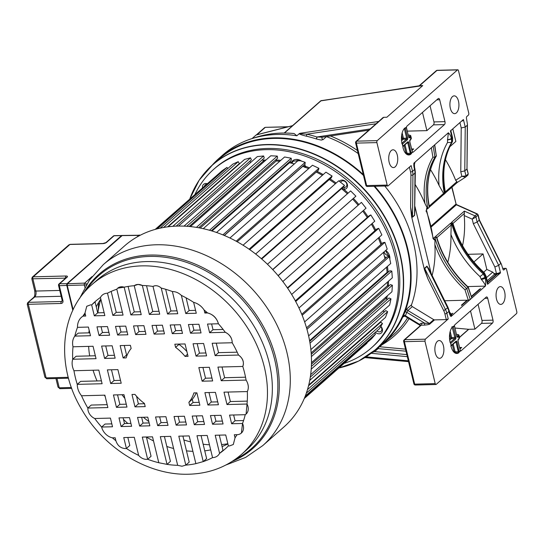 <?xml version="1.0" encoding="UTF-8"?>
<svg xmlns="http://www.w3.org/2000/svg" width="544" height="544" viewBox="0 0 544 544"><rect width="100%" height="100%" fill="white"/><g stroke="black" fill="none" stroke-linecap="round" stroke-linejoin="round"><path stroke-width="0.82" d="M370.185 128.955L316.887 136.986A1.489 0.544 107.9 0 1 316.084 138.876L316.39 138.978C323.85 140.719 320.294 139.896 323.075 139.645A1.489 1.183 48.6 0 1 322.395 137.163M485.452 285.967A10.458 5.304 88.6 0 0 485.194 278.079A2.978 1.006 -13.6 0 1 481.263 279.344C483.664 282.05 485.058 284.254 485.452 285.967L450.99 316.533A7.466 3.788 88.6 0 1 449.31 313.031L448.916 311.399L446.855 313.215L448.242 318.954L446.277 319.586L434.513 319.886A1.489 1.183 48.6 0 1 433.745 319.654L412.311 306.605A1.489 1.183 48.6 0 1 411.522 304.762A123.821 98.233 -131.4 0 0 416.133 257.217A123.821 98.233 -131.4 0 0 384.812 186.028M377.89 186.198L375.081 186.272M316.887 136.986A125.31 99.416 -131.4 0 0 306.836 134.198A1.489 0.605 -76.9 0 1 306.156 136.129C301.546 134.973 299.261 134.137 299.302 133.62L296.854 135.782A123.821 98.233 -131.4 0 0 277.413 134.45A123.821 98.233 -131.4 0 0 251.43 138.781A123.821 98.233 -131.4 0 0 222.952 154.877L219.096 158.277A123.821 98.233 48.6 0 1 273.557 137.85A123.821 98.233 48.6 0 1 363.276 174.576M212.153 165.226A123.821 98.233 48.6 0 1 219.096 158.277M374.728 186.279A123.821 98.233 48.6 0 1 406.45 243.834A123.821 98.233 48.6 0 1 382.847 344.053A123.821 98.233 48.6 0 1 375.081 350.071M405.532 316.207L405.389 315.717A1.489 0.85 -156.5 0 0 403.478 315.54C402.968 316.778 403.09 317.111 403.845 316.54L404.24 316.193M411.522 304.762L407.068 308.693L404.858 312.174A1.489 0.836 -158.9 0 1 406.79 312.31L407.857 310.529L430.073 323.809C429.59 324.442 427.645 324.877 424.252 325.122A1.489 0.755 88.6 0 0 424.606 323.156L429.291 323.578L433.745 319.654M409.394 167.124L410.564 171.952A13.403 10.628 48.6 0 1 410.938 175.141L410.611 207.189L411.529 216.335L424.504 269.96L427.992 279.045L443.727 310.685A13.403 10.628 48.6 0 1 444.89 313.847L446.277 319.586M410.564 171.952A1.489 0.503 -13.6 0 0 412.529 171.326L411.135 165.587L388.178 185.824A1.489 0.755 -91.4 0 1 387.886 185.946A1.489 0.755 -91.4 0 1 387.172 185.062L376.897 142.596A1.489 0.755 -91.4 0 1 377.25 140.631L457.484 69.911A1.489 0.755 -91.4 0 1 457.776 69.788A1.489 0.755 -91.4 0 1 458.49 70.679L468.765 113.138A1.489 0.755 -91.4 0 1 468.411 115.104L466.834 116.498A1.489 0.755 88.6 0 0 466.48 118.456L467.459 124.386L467.289 125.229L465.236 127.044L461.224 127.949L459.925 122.584M468.194 173.774L466.84 169.082L464.78 170.898L465.236 127.044L463.576 120.19A3.72 1.89 88.6 0 0 463.379 119.544L450.473 130.914A3.72 1.89 88.6 0 0 450.609 131.628L452.261 138.475L451.568 139.087L451.534 142.542L452.554 141.25L452.594 137.897M431.365 147.757L432.902 157.216L434.962 157.148L436.322 155.951L434.534 144.962L448.385 132.756L447.556 139.992L451.568 139.087L451.398 138.407A10.458 5.304 88.6 0 0 448.419 132.913M434.534 144.962L413.882 163.166A7.466 3.788 88.6 0 0 414.195 167.878L414.589 169.51A2.978 1.006 -13.6 0 0 414.916 168.871L415.33 172.434A2.978 1.36 -179.4 0 1 415.004 173.046L412.944 174.862L412.508 216.798L410.611 207.189M452.452 96.614A8.894 4.508 88.6 0 0 450.038 106.549A8.894 4.508 88.6 0 0 454.553 113.648A8.894 4.508 88.6 0 0 456.389 112.894A8.894 4.508 88.6 0 0 458.782 102.782A8.894 4.508 88.6 0 0 454.104 95.866A8.894 4.508 88.6 0 0 452.452 96.614M395.196 166.831A8.894 4.508 88.6 0 0 397.589 156.72A8.894 4.508 88.6 0 0 392.911 149.804A8.894 4.508 88.6 0 0 391.258 150.552A8.894 4.508 88.6 0 0 388.844 160.487A8.894 4.508 88.6 0 0 393.36 167.586A8.894 4.508 88.6 0 0 395.196 166.831M412.243 151.817L413.08 152.245L444.455 124.59A2.23 1.136 88.6 0 0 444.978 121.645L439.688 99.763A2.23 1.136 88.6 0 0 438.607 98.43A2.23 1.136 88.6 0 0 438.172 98.614L406.796 126.269L406.354 127.466A0.741 0.592 48.6 0 1 406.334 127.282L404.6 128.221A11.914 6.038 88.6 0 0 401.921 143.106L402.954 146.424M402.152 132.92L403.444 138.258L406.647 138.176L404.355 128.704L405.056 128.139L404.6 128.221M402.24 143.779L401.73 143.337M402.37 143.698A0.741 0.592 48.6 0 1 402.519 144.017L403.063 147.852A11.914 6.038 88.6 0 0 408.802 154.965A11.914 6.038 88.6 0 0 410.876 154.17L412.379 152.266A0.741 0.592 48.6 0 1 412.311 152.075L409.802 141.726L410.006 140.338L410.686 139.74A0.741 0.592 -131.4 0 0 410.836 139.169L410.339 137.122L409.659 137.72A1.489 0.755 88.6 0 1 408.653 136.959L406.354 127.466L405.076 128.52M422.742 85.598L418.492 86.238A1.04 0.83 -131.4 0 0 418.914 86.013A1.489 1.183 48.6 0 1 419.662 85.68L422.742 85.598L386.859 117.232L383.772 117.307A1.489 1.183 -131.4 0 0 383.03 117.647L378.937 121.251M382.854 117.79A1.04 0.83 48.6 0 1 382.609 117.871L377.264 123.168M376.074 123.767L306.836 134.198L299.302 133.62M316.39 138.978L317.159 136.979L322.293 137.183L368.805 130.172M296.854 135.782L294.168 133.572L293.4 133.498M418.492 86.238L321.171 100.66L284.444 133.035M321.429 100.538L321.171 100.66A1.489 1.183 -131.4 0 0 320.661 100.892L418.934 85.836M479.386 219.953L477.156 222.054L473.321 223.672L494.856 266.968L498.692 265.35L500.752 263.534L501.398 264.194L502.928 269.103A1.489 0.755 88.6 0 0 503.642 269.994A1.489 0.755 88.6 0 0 503.934 269.865L505.519 268.471A1.489 0.755 -91.4 0 1 505.811 268.342A1.489 0.755 -91.4 0 1 506.525 269.232L516.8 311.698A1.489 0.755 -91.4 0 1 516.446 313.657L436.213 384.377A1.489 0.755 -91.4 0 1 435.921 384.506A1.489 0.755 -91.4 0 1 435.207 383.615L424.932 341.156L425.286 339.191L448.242 318.954M487.614 282.601L497.073 274.264L500.48 272.911L487.58 284.281A3.72 1.89 88.6 0 1 487.383 283.635L485.724 276.78L485.024 277.392L485.194 278.079M502.54 303.654A8.894 4.508 88.6 0 0 504.934 293.536A8.894 4.508 88.6 0 0 500.256 286.62A8.894 4.508 88.6 0 0 498.603 287.368A8.894 4.508 88.6 0 0 496.189 297.303A8.894 4.508 88.6 0 0 500.704 304.402A8.894 4.508 88.6 0 0 502.54 303.654M450.242 342.781A0.741 0.592 48.6 0 1 450.752 343.386L451.228 346.922A11.914 6.038 88.6 0 0 456.824 353.478A11.914 6.038 88.6 0 0 458.905 352.682L459.381 351.676L461.101 350.758L492.483 323.102A2.23 1.136 88.6 0 0 493.007 320.158L487.71 298.275A2.23 1.136 88.6 0 0 486.635 296.942A2.23 1.136 88.6 0 0 486.2 297.133L454.818 324.788L454.362 325.795L452.628 326.733A11.914 6.038 88.6 0 0 450.078 342.19L450.473 343.148M450.174 331.432L451.676 337.627L455.865 337.226A1.489 0.755 88.6 0 1 455.512 339.191L450.752 343.386L451.248 345.426L450.786 346.113M454.396 325.747L454.362 325.795A0.741 0.592 48.6 0 0 454.383 325.978L453.104 327.032L451.86 326.856M453.104 327.032L452.628 326.733M441.347 357.592A8.894 4.508 88.6 0 0 443.741 347.473A8.894 4.508 88.6 0 0 439.056 340.558A8.894 4.508 88.6 0 0 437.41 341.306A8.894 4.508 88.6 0 0 434.989 351.247A8.894 4.508 88.6 0 0 439.511 358.34A8.894 4.508 88.6 0 0 441.347 357.592M404.076 316.22L405.239 316.356L420.403 325.584L419.75 324.455L405.389 315.717A125.31 99.416 -131.4 0 0 406.79 312.31L424.606 323.156L421.573 323.238A2.978 2.36 -131.4 0 0 419.75 324.455A1.489 0.843 22.1 0 1 420.478 325.523M420.424 325.557L420.056 325.271M373.776 351.186A1.489 1.183 -131.4 0 0 374.7 351.614L372.171 352.485M434.513 319.886L430.073 323.809M430.433 272.041L426.904 266.132L424.633 268.348L445.563 309.699A14.892 11.812 48.6 0 1 446.855 313.215A1.489 0.503 166.4 0 1 444.89 313.847M424.912 268.58C424.823 269.511 425.85 273 427.992 279.045M414.977 206.618L431.161 273.51M411.529 216.335L412.549 217.151L414.61 215.336L414.95 209.569M424.633 268.348L424.504 269.96M414.229 165.016L415.045 162.146M450.99 316.533L452.152 315.343L449.555 312.052M415.33 172.434L414.569 214.982L415.004 173.046A14.892 11.812 -131.4 0 0 414.589 169.51L412.529 171.326A14.892 11.812 48.6 0 1 412.944 174.862A1.489 0.68 -179.4 0 1 410.938 175.141M414.365 162.744L414.521 167.246A2.978 1.006 166.4 0 1 414.195 167.878M434.724 144.799L436.322 155.951A89.332 70.87 48.6 0 0 429.243 207.352L429.202 205.979C425.782 187.027 428.189 170.306 436.424 155.822M447.556 139.992L447.528 142.48A92.31 73.236 -131.4 0 0 439.083 185.504A119.333 94.67 -131.4 0 0 430.515 169.64M447.528 142.48L451.534 142.542A89.332 70.87 -131.4 0 0 444.455 193.943L442.741 195.276L443.591 193.406L439.083 185.504M450.609 131.628A2.978 1.006 166.4 0 0 450.935 130.988L452.581 137.782L452.227 141.93A89.332 70.87 48.6 0 0 445.148 193.331L444.455 193.943M449.786 146.778L455.858 141.433L452.812 128.853M455.675 180.275L457.402 182.376L465.576 177.133L461.863 176.324L455.675 180.275A119.333 94.67 -131.4 0 0 445.461 159.691M465.576 177.133A1.489 1.183 -131.4 0 0 465.99 175.902L464.78 170.898L460.768 171.802L461.224 127.949M467.289 125.229L466.997 168.735M287.735 126.874L265.492 127.33L288.252 126.745M292.488 125.725L256.122 134.987L252.035 138.591M256.931 134.735L256.278 135.021M487.58 284.281L487.71 283.002A2.978 1.006 -13.6 0 1 487.383 283.635M483.392 273.564C484.527 272.796 484.738 272.734 484.031 273.38L485.724 276.78L486.05 276.155L484.446 272.938C469.526 259.175 459.15 243.046 453.302 224.55L452.914 223.496L464.365 213.404L464.209 215.56L472.226 219.157L475.946 217.049L477.156 222.054L498.692 265.35L500.351 272.204A3.72 1.89 88.6 0 1 500.48 272.911M473.919 261.984L483.072 253.926L468.01 254.306M462.536 245.704A119.333 94.67 -131.4 0 0 464.209 215.56M450.86 223.224L450.371 223.428L451.228 224.726L451.846 224.359A1.489 1.183 -131.4 0 0 450.86 223.224L451.561 222.612A1.489 1.183 -131.4 0 1 452.54 223.74L451.846 224.359A89.332 70.87 -131.4 0 0 483.33 273.992L484.031 273.38A89.332 70.87 48.6 0 1 452.54 223.74L452.914 223.496M452.839 223.305L451.704 222.251L464.352 211.099L474.946 215.846L477.319 213.901L478.169 214.914L479.393 219.987M447.794 262.276A119.333 94.67 -131.4 0 0 450.935 234.491L451.228 224.726M483.33 273.992L479.971 276.576L481.188 279.018L485.024 277.392L483.33 273.992M485.486 286.124L467.677 286.572M471.294 296.439L479.502 289.204L480.692 288.708L471.43 296.868M432.12 275.441A119.333 94.67 -131.4 0 0 434.867 244.487A90.821 72.053 -131.4 0 0 464.977 289.796L468.126 287.402L467.697 287.395L468.126 287.402L471.791 297.976M464.977 289.796L468.309 300.166L470.281 299.533L466.766 288.599A89.332 70.87 -131.4 0 1 435.05 238.17L434.867 244.487M468.309 300.166L467.677 300.179L461.611 305.524L461.516 305.062L467.031 300.193L444.713 300.757M451.323 314.038L452.846 313.249L451.568 314.378M449.31 313.031A2.978 1.006 -13.6 0 0 449.636 312.392L451.472 315.942M426.904 266.132L428.781 268.722L447.984 307.326L449.242 310.767A2.978 1.006 166.4 0 1 448.916 311.399A14.892 11.812 -131.4 0 0 447.624 307.884L427.033 266.485L424.973 268.301L424.844 267.947M434.812 239.455L434.309 239.904L433.038 238.626A119.333 94.67 -131.4 0 0 426.448 211.385L426.666 208.325L427.176 207.876L427.883 208.549L429.243 207.352M432.902 157.216A90.821 72.053 -131.4 0 0 424.952 203.476L427.176 207.876M424.952 203.476A119.333 94.67 -131.4 0 0 415.208 184.586M429.325 207.121L442.741 195.276M445.148 193.331L445.101 190.72C441.946 172.135 444.394 155.788 452.438 141.678M457.402 182.376L445.509 192.848M467.636 175.324A1.489 1.183 -131.4 0 0 468.051 174.087L465.99 175.902L461.863 176.324L460.768 171.802M451.989 187.136L456.09 204.075L451.792 187.313M500.752 263.534L479.216 220.238L478.006 215.234A1.489 1.183 -131.4 0 0 477 214.037L456.375 204.789L456.09 204.075M473.321 223.672L472.226 219.157L474.946 215.846A1.489 1.183 48.6 0 1 475.946 217.049L478.149 214.921M464.365 213.404L464.352 211.099M487.172 280.786L494.299 274.502L494.02 273.53L492.721 272.136L486.819 269.423L483.657 272.211M483.072 253.926L486.819 269.423M492.721 272.136L486.424 277.685M432.997 238.517L433.316 238.768L433.201 238.306A1.489 0.592 173 0 1 433.038 238.626M425.898 210.984L426.448 211.385M471.798 298.003L468.316 287.164C453.118 273.149 442.653 256.707 436.914 237.83L436.41 236.973L435.05 238.17M467.031 300.193L467.677 300.179M478.074 304.286L481.984 320.436A2.23 1.136 -91.4 0 1 481.454 323.381L474.919 329.14L468.758 329.297A2.23 1.775 48.6 0 1 468.54 329.29L454.995 328.032M453.247 344.114L454.954 351.179L455.763 351.846L459.061 351.642L459.231 352.077M459.061 351.642L457.014 341.999L456.035 342.312L458.327 351.784L458.13 352.784L458.905 352.682M459.707 347.507L461.713 347.46L459.898 347.684M470.519 310.95L474.919 329.14M460.047 348.922L461.713 347.46L459.87 348.18M455.763 351.846A0.741 0.381 -91.4 0 1 455.566 352.845L453.975 351.499L454.954 351.179M407.361 131.124L426.897 130.628L433.432 124.868A2.23 1.136 -91.4 0 0 433.956 121.924L430.046 105.774M410.876 154.17L407.538 154.333L405.946 152.986L406.932 152.667M411.21 153.564L411.033 153.129L410.298 153.272A0.741 0.381 -91.4 0 1 410.101 154.272M426.897 130.628L422.491 112.438M411.686 148.995L413.685 148.947L411.726 149.172M412.026 150.409L413.685 148.947L411.842 149.661M196.568 184.382A123.202 97.743 48.6 0 1 212.568 164.852A123.202 97.743 48.6 0 1 320.158 156.645A123.202 97.743 48.6 0 1 400.194 254.592A123.202 97.743 48.6 0 1 400.316 255.095A123.202 97.743 48.6 0 1 375.503 349.71L382.439 343.597A123.202 97.743 -131.4 0 0 407.13 248.479A123.202 97.743 -131.4 0 0 374.088 186.3M363.48 175.44A123.202 97.743 -131.4 0 0 219.504 158.739L212.568 164.852L199.145 180.22L189.815 198.9A123.121 97.675 48.6 0 1 297.514 148.58A123.121 97.675 48.6 0 1 399.915 254.776A123.121 97.675 -131.4 0 1 400.037 255.279A123.121 97.675 48.6 0 1 338.885 368.002L358.571 361.094L375.503 349.71A123.202 97.743 48.6 0 1 354.117 363.127M371.232 348.017L372.592 346.814A119.109 94.5 -131.4 0 0 384.458 223.468A119.109 94.5 -131.4 0 0 267.458 148.458A119.109 94.5 -131.4 0 0 215.07 168.103L213.71 169.306A119.109 94.5 48.6 0 1 266.098 149.654A119.109 94.5 48.6 0 1 383.098 224.665A119.109 94.5 48.6 0 1 371.232 348.017A119.109 94.5 48.6 0 1 344.087 363.412M195.017 194.31A119.109 94.5 48.6 0 1 213.71 169.306M375.374 332.268A5.066 4.019 -131.4 0 0 379.107 333.832A5.066 4.019 -131.4 0 0 382.391 331.18A5.066 4.019 -131.4 0 0 380.82 326.346M342.033 188.217L343.896 189.312A5.066 4.019 -131.4 0 0 344.148 189.312A5.066 4.019 -131.4 0 0 347.385 184.566A5.066 4.019 -131.4 0 0 341.904 180.044A5.066 4.019 -131.4 0 0 339.32 181.247M207.114 183.648A5.066 4.019 -131.4 0 0 205.836 183.484A5.066 4.019 -131.4 0 0 202.497 187.721M376.951 330.881A3.577 2.836 -131.4 0 0 379.46 331.867A3.577 2.836 -131.4 0 0 381.031 331.282A3.577 2.836 -131.4 0 0 381.745 328.522A3.577 2.836 -131.4 0 0 380.678 326.59M386.519 267.213A107.202 85.048 48.6 0 1 387.104 272.347A107.202 85.048 -131.4 0 0 386.519 267.213M387.498 282.057A107.202 85.048 48.6 0 1 387.389 285.743A107.202 85.048 -131.4 0 0 387.498 282.057M386.145 296.868A107.202 85.048 48.6 0 1 385.812 298.622A107.202 85.048 -131.4 0 0 386.145 296.868M386.274 257.618A7.82 6.202 48.6 0 1 384.452 256.421M309.488 167.872A107.943 85.639 -131.4 0 0 305.429 166.287L305.544 167.43A107.202 85.048 48.6 0 1 308.625 168.633A107.202 85.048 -131.4 0 0 302.736 166.416L302.756 166.253M316.248 172.067A107.202 85.048 48.6 0 1 322.368 175.311A107.202 85.048 -131.4 0 0 316.248 172.067M329.297 179.554A107.202 85.048 48.6 0 1 335.349 183.777A107.202 85.048 -131.4 0 0 329.297 179.554M341.53 188.659A107.202 85.048 48.6 0 1 347.337 193.827A107.202 85.048 -131.4 0 0 341.53 188.659M352.723 199.206A107.202 85.048 48.6 0 1 358.034 205.163A107.202 85.048 -131.4 0 0 352.723 199.206M362.739 211.099A107.202 85.048 48.6 0 1 367.241 217.491A107.202 85.048 -131.4 0 0 362.739 211.099M371.375 224.169A107.202 85.048 48.6 0 1 374.904 230.697A107.202 85.048 -131.4 0 0 371.375 224.169M378.318 238.041A107.202 85.048 48.6 0 1 380.861 244.535A107.202 85.048 -131.4 0 0 378.318 238.041M189.156 226.467L263.269 161.14A107.202 85.048 48.6 0 1 264.826 161.017A107.202 85.048 -131.4 0 0 263.269 161.14L262.725 159.365M200.151 228.038L276.202 161.004A107.202 85.048 48.6 0 1 279.711 161.289A107.202 85.048 -131.4 0 0 276.202 161.004L275.964 159.637M294.345 163.9A107.202 85.048 -131.4 0 0 289.442 162.772A107.202 85.048 48.6 0 1 290.618 163.023L291.509 162.18A0.741 0.435 30.3 0 0 292.434 162.316L291.849 163.295M297.153 161.418A7.82 6.202 48.6 0 1 297.112 160.106A7.82 6.202 48.6 0 1 297.133 159.861M302.96 166.07A4.842 3.842 -131.4 0 0 305.143 166.58M384.037 251.92A4.842 3.842 -131.4 0 0 389.123 255.721A4.842 3.842 -131.4 0 0 389.171 255.721M304.667 164.574A8.561 6.793 -131.4 0 1 305.429 166.287L305.15 166.07M206.373 184.3A3.577 2.836 -131.4 0 0 205.272 184.838A3.577 2.836 -131.4 0 0 204.598 185.864M348.126 193.134A107.943 85.639 -131.4 0 0 343.896 189.312L344.325 187.347L343.169 187.211M344.325 187.347A3.577 2.836 -131.4 0 0 344.495 187.347A3.577 2.836 -131.4 0 0 346.066 186.762A3.577 2.836 -131.4 0 0 346.426 183.056A3.577 2.836 -131.4 0 0 342.91 180.805A3.577 2.836 -131.4 0 0 341.34 181.397A3.577 2.836 -131.4 0 0 340.694 182.349M304.273 398.507L367.003 343.216L366.778 342.951M304.579 397.773L371.702 338.606L375.557 334.104L374.469 333.071M306.347 393.115L379.42 328.705L382.493 323.53L380.718 322.191L308.53 385.818M379.345 323.401L378.984 323.129M308.72 385.07L385.444 317.444L387.661 311.705L385.778 310.59L310.304 377.114M384.336 311.862L382.881 311.005M310.658 374.666L389.647 305.041L390.973 298.846L389.014 297.99L311.386 366.411M387.471 299.35L385.812 298.622L311.467 364.154M311.494 362.658L391.952 291.747L392.367 285.219L390.368 284.628L311.277 354.334M388.668 286.124L387.389 285.743L311.175 352.913M310.876 349.595L392.312 277.814L391.802 271.075L389.803 270.762L309.706 341.367M387.879 272.462L387.104 272.347L309.584 340.673M308.611 335.886L390.721 263.507L389.3 256.693L387.342 256.673L306.544 327.896M385.064 258.686L306.524 327.835M383.411 252.47A107.202 85.048 -131.4 0 1 384.499 256.625A107.202 85.048 48.6 0 1 384.975 258.686M304.633 321.912L387.212 249.118L384.907 242.359L383.03 242.624L301.736 314.276M298.955 307.992L381.861 234.92L378.706 228.351L376.944 228.895L295.331 300.832M291.652 294.44L374.755 221.19L370.824 214.934L369.213 215.75L287.402 287.858M282.839 281.534L366.044 208.196L361.406 202.375L278.093 275.624M272.789 269.668L355.892 196.187L350.642 190.917L267.444 264.248M261.718 259.012L343.509 186.918L344.502 185.402L338.742 180.785L255.653 254.021M249.764 249.655L331.35 177.738L332.085 176.045L325.931 172.169L243.052 245.222M237.177 241.76L318.43 170.15L318.9 168.307L312.46 165.247L229.922 238.007M224.25 235.45L304.994 164.281L305.191 162.33L298.595 160.154L216.539 232.478M212.031 231.003L289.442 162.772L289.408 161.935M211.296 230.785L291.312 160.256L291.224 158.236L284.607 156.978L203.252 228.684M198.676 227.759L277.637 158.154L277.277 156.101L270.762 155.788L190.434 226.59M186.803 226.284L264.255 158.018L263.622 155.965L257.339 156.604L178.534 226.066M250.614 162.527L249.982 161.106M176.208 226.127L251.41 159.841L250.519 157.842L244.589 159.412L168.157 226.787M167.586 226.855L239.36 163.594L238.224 161.677L232.764 164.159L160.16 228.154M227.814 168.518L226.984 167.409L222.095 170.755L155.727 229.248M217.165 175.093L155.217 229.391M100.375 300.703L100.205 299.996M226.984 167.409L157.298 228.834M238.224 161.677L163.574 227.48M250.519 157.842L172.829 226.318M263.622 155.965L184.015 226.134M277.277 156.101L196.411 227.378M291.224 158.236L209.508 230.262M305.191 162.33L222.877 234.879M224.366 235.498L302.736 166.416M318.9 168.307L236.184 241.216M332.085 176.045L249.098 249.193M344.502 185.402L261.344 258.692M355.892 196.187L272.666 269.538M361.406 202.375L278.181 275.733M370.824 214.934L287.66 288.232M378.706 228.351L295.698 301.512M384.907 242.359L302.158 315.296M389.3 256.693L306.945 329.29M391.802 271.075L310.012 343.162M392.367 285.219L311.399 356.585M390.973 298.846L311.216 369.152M387.661 311.705L309.74 380.385M382.493 323.53L307.462 389.66M375.557 334.104L305.266 396.066M209.44 444.774A107.202 85.048 48.6 0 1 203.15 444.23M190.611 441.898A107.202 85.048 48.6 0 1 183.845 439.946M148.832 421.586A107.202 85.048 48.6 0 1 143.371 417.275M124.875 398.439A107.202 85.048 48.6 0 1 121.999 394.733M97.9 312.834A107.202 85.048 48.6 0 1 100.844 299.112M227.854 443.761A107.202 85.048 48.6 0 1 221.585 444.564M177.514 226.086A120.598 95.676 -131.4 0 0 124.467 245.976L103.265 264.67A120.598 95.676 48.6 0 1 156.312 244.773A120.598 95.676 48.6 0 1 156.774 244.766A120.598 95.676 48.6 0 1 274.897 320.96A120.598 95.676 48.6 0 1 262.752 445.611L283.961 426.924A120.598 95.676 -131.4 0 0 295.977 302.036A120.598 95.676 -131.4 0 0 177.514 226.086M98.26 310.325A119.109 94.5 48.6 0 1 98.675 302.403M227.895 443.924A98.253 77.948 48.6 0 1 222.068 446.542M210.678 449.888A98.253 77.948 48.6 0 1 204.748 450.84M153.007 286.443A98.253 77.948 -131.4 0 0 142.358 285.491L149.362 314.446L159.718 314.18L153.007 286.443A7.602 6.032 48.6 0 1 155.625 285.716A7.602 6.032 48.6 0 1 161.248 288.082L167.518 313.983L177.738 313.725L172.373 291.536A98.253 77.948 -131.4 0 0 161.248 288.082C158.481 285.627 155.734 285.076 153.007 286.443M193.637 302.342A98.253 77.948 -131.4 0 0 181.376 295.406L185.762 313.521L196.282 313.256L193.637 302.342A15.348 12.172 48.6 0 1 204.122 310.005L204.857 313.038L207.611 312.97A98.253 77.948 -131.4 0 0 204.122 310.005C201.436 306.034 197.941 303.477 193.637 302.342M225.304 332.309A98.253 77.948 -131.4 0 0 218.409 323.775L207.516 324.047L209.61 332.71L225.304 332.309A9.724 7.711 48.6 0 1 232.193 342.754L212.167 343.257L215.159 355.647L238.496 355.055A98.253 77.948 -131.4 0 0 232.193 342.754C232.118 338.021 229.82 334.546 225.304 332.309M246.078 380.093A98.253 77.948 -131.4 0 0 242.78 366.452L217.926 367.084L221.224 380.718L246.078 380.093A12.383 9.826 48.6 0 1 247.33 391.564L223.992 392.156L226.991 404.539L247.024 404.036A98.253 77.948 -131.4 0 0 247.33 391.564C248.982 387.947 248.567 384.125 246.078 380.093M241.393 433.031L242.529 423.477A98.253 77.948 -131.4 0 0 245.235 414.698L229.541 415.092L231.635 423.756L242.529 423.477A9.724 7.711 48.6 0 1 241.332 433.092A9.724 7.711 48.6 0 1 237.055 434.69L234.301 434.765L235.035 437.798A98.253 77.948 -131.4 0 0 237.055 434.69M212.554 457.633L207.189 435.452L196.969 435.71L203.232 461.604A98.253 77.948 -131.4 0 0 212.554 457.633C215.784 457.477 218.13 456.056 219.592 453.363A98.253 77.948 -131.4 0 0 224.985 449.113A98.253 77.948 -131.4 0 0 228.371 445.896L225.726 434.982L215.206 435.248L219.592 453.363L222.992 450.364L219.307 435.139M195.874 463.644L189.162 435.907L178.806 436.166L185.81 465.113A98.253 77.948 -131.4 0 0 195.874 463.644L203.232 461.604L206.632 458.612L201.062 435.601M177.677 465.324L170.673 436.37L160.317 436.635L167.028 464.372A98.253 77.948 -131.4 0 0 177.677 465.324L182.002 466.235L185.81 465.113L189.21 462.121L182.906 436.064M164.417 436.533L170.428 461.373L167.028 464.372L158.78 462.733L152.517 436.832L142.297 437.09L147.662 459.279L146.622 459.374C143.596 459.354 140.944 458.034 138.659 455.41L134.273 437.294L123.753 437.56L126.398 448.474L125.344 448.582C120.673 448.229 117.524 445.645 115.913 440.81L115.178 437.777L112.424 437.845A12.383 9.826 48.6 0 1 101.626 427.04L112.52 426.768L110.425 418.105L94.731 418.499A9.724 7.711 48.6 0 1 87.842 408.061L107.868 407.558L104.87 395.168L81.539 395.76C78.71 392.21 77.282 388.416 77.255 384.363L102.109 383.731L98.804 370.097L73.957 370.722C72.032 366.717 71.618 362.896 72.706 359.251L96.043 358.659L93.044 346.27L73.012 346.78C72.08 342.625 72.672 339.068 74.8 336.117L90.494 335.723L88.393 327.06L77.5 327.338A17.877 14.185 48.6 0 1 81.58 317.172A17.877 14.185 48.6 0 1 82.98 316.125L85.734 316.05L85 313.018L86.741 306.299L90.576 304.858L91.664 304.919L95.064 301.92L97.709 312.841L104.128 312.678M77.5 327.338A98.253 77.948 -131.4 0 0 74.8 336.117L78.2 333.125L89.794 332.833M73.012 346.78A98.253 77.948 -131.4 0 0 72.706 359.251L76.106 356.252L95.343 355.769M73.957 370.722A98.253 77.948 -131.4 0 0 77.255 384.363L80.655 381.364L101.408 380.841M81.539 395.76A98.253 77.948 -131.4 0 0 87.842 408.061L91.242 405.062L107.168 404.661M94.731 418.499A98.253 77.948 -131.4 0 0 101.626 427.04L105.026 424.048L111.819 423.871M127.854 437.458L129.798 445.482L126.398 448.474A98.253 77.948 -131.4 0 0 138.659 455.41M146.397 436.988L151.062 456.28L147.662 459.279A98.253 77.948 -131.4 0 0 158.78 462.733M233.641 414.99L235.035 420.757L243.569 420.539M228.092 392.054L230.391 401.547L247.255 401.118M222.027 366.976L224.624 377.72L245.541 377.196M216.267 343.155L218.559 352.648L237.184 352.179M211.616 323.945L213.01 329.712L223.135 329.46M186.089 297.833L189.162 310.522L195.582 310.366M165.668 289.286L170.918 310.984L177.038 310.835M146.533 285.709L152.762 311.447L159.018 311.29M128.105 286.423L134.273 311.916L140.529 311.753M111.173 291.4L116.246 312.372L122.366 312.215M101.068 326.74L102.462 332.506L108.888 332.35M119.612 326.271L121.006 332.037L127.126 331.888M137.632 325.815L139.033 331.582L145.282 331.425M156.121 325.346L157.522 331.119L163.771 330.956M174.277 324.89L175.678 330.657L181.798 330.5M192.522 324.428L193.916 330.194L200.342 330.031M105.72 345.95L108.011 355.45L114.437 355.286M197.173 343.638L199.464 353.131L205.89 352.968M111.479 369.777L114.077 380.521L120.503 380.358M202.932 367.465L205.53 378.202L211.956 378.046M117.545 394.849L119.843 404.342L126.262 404.178M208.998 392.537L211.296 402.03L217.716 401.866M123.094 417.785L124.494 423.552L130.914 423.388M141.637 417.316L143.031 423.082L149.151 422.933M159.657 416.86L161.058 422.627L167.314 422.47M178.146 416.391L179.547 422.164L185.803 422.001M196.309 415.936L197.703 421.702L203.823 421.546M214.547 415.473L215.948 421.24L222.367 421.076M196.228 392.856A39.583 31.402 -131.4 0 1 192.29 399.33L193.052 402.492L199.179 402.336M136.544 396.27L138.387 403.872L144.507 403.716M186.891 351.546A39.583 31.402 -131.4 0 0 178.99 344.366L178.928 344.1M124.256 345.481L126.555 354.98L127.208 354.96M100.443 297.452A98.253 77.948 -131.4 0 0 95.05 301.702A98.253 77.948 -131.4 0 0 91.664 304.919L94.309 315.833L104.829 315.568L100.443 297.452C101.905 294.76 104.251 293.338 107.481 293.182L112.846 315.364L123.066 315.105L116.804 289.211A8.704 6.902 48.6 0 1 117.694 288.204A8.704 6.902 48.6 0 1 121.523 286.77A8.704 6.902 48.6 0 1 124.161 287.171L130.873 314.908L141.229 314.65L134.225 285.702A9.466 7.514 48.6 0 1 138.013 284.444A9.466 7.514 48.6 0 1 142.358 285.491L138.033 284.424L134.225 285.702A98.253 77.948 -131.4 0 0 124.161 287.171L117.701 288.198M94.309 315.833L97.709 312.841M172.373 291.536C175.637 291.53 178.643 292.822 181.376 295.406M233.322 444.489L235.035 437.798L233.294 444.516L229.473 445.944L228.371 445.896M246.078 414.066L247.024 404.036A9.724 7.711 48.6 0 1 246.044 414.093A9.724 7.711 48.6 0 1 245.235 414.698M238.496 355.055A8.86 7.031 48.6 0 1 242.78 366.452C244.324 362.039 242.896 358.244 238.496 355.055M207.611 312.97A12.383 9.826 48.6 0 1 218.409 323.775C216.798 318.05 213.2 314.446 207.611 312.97M190.516 333.193L201.035 332.928L198.941 324.265L188.421 324.53L190.516 333.193L193.916 330.194M196.064 356.13L206.591 355.864L203.592 343.475L193.072 343.74L196.064 356.13L199.464 353.131M202.13 381.201L212.656 380.936L209.352 367.302L198.832 367.567L202.13 381.201L205.53 378.202M207.896 405.028L218.416 404.756L215.417 392.374L204.898 392.639L207.896 405.028L211.296 402.03M212.548 424.238L223.067 423.973L220.966 415.31L210.446 415.575L212.548 424.238L215.948 421.24M172.278 333.656L182.498 333.397L180.404 324.734L170.184 324.992L172.278 333.656L175.678 330.657M162.377 325.19L152.021 325.455L154.122 334.111L164.472 333.853L162.377 325.19M184.402 416.235L174.046 416.493L176.147 425.156L186.504 424.898L184.402 416.235M194.303 424.701L204.524 424.442L202.429 415.779L192.209 416.038L194.303 424.701L197.703 421.702M135.633 334.58L145.982 334.322L143.888 325.659L133.532 325.917L135.633 334.58L139.033 331.582M157.658 425.626L168.014 425.36L165.913 416.704L155.564 416.962L157.658 425.626L161.058 422.627M117.606 335.036L127.826 334.778L125.732 326.114L115.512 326.373L117.606 335.036L121.006 332.037M139.631 426.081L149.852 425.823L147.757 417.16L137.537 417.418L139.631 426.081L143.031 423.082M99.062 335.505L109.589 335.24L107.488 326.577L96.968 326.842L99.062 335.505L102.462 332.506M104.618 358.442L115.138 358.176L112.139 345.787L101.619 346.059L104.618 358.442L108.011 355.45M110.684 383.513L121.203 383.248L117.898 369.614L107.379 369.879L110.684 383.513L114.077 380.521M116.443 407.34L126.963 407.075L123.964 394.686L113.444 394.951L116.443 407.34L119.843 404.342M121.094 426.55L131.614 426.285L129.513 417.622L118.993 417.887L121.094 426.55L124.494 423.552M196.88 392.843L193.895 392.918A39.583 31.402 48.6 0 1 188.89 402.329L189.652 405.484L199.879 405.226L196.88 392.843M145.207 406.613L144.439 403.451A39.583 31.402 48.6 0 1 134.973 394.407L131.988 394.482L134.987 406.871L145.207 406.613M174.828 344.202L175.596 347.364A39.583 31.402 48.6 0 1 185.062 356.408L188.047 356.334L185.048 343.944L174.828 344.202M123.155 357.972L126.14 357.898A39.583 31.402 48.6 0 1 131.145 348.486L130.383 345.331L120.156 345.59L123.155 357.972L126.555 354.98M185.762 313.521L189.162 310.522M112.424 437.845A98.253 77.948 -131.4 0 0 115.913 440.81M81.695 317.07L82.98 316.125A98.253 77.948 -131.4 0 1 85 313.018M86.775 306.272L90.576 304.858M116.804 289.211A98.253 77.948 -131.4 0 0 107.481 293.182M192.896 451.323A98.253 77.948 48.6 0 1 186.49 450.867M173.604 448.494A98.253 77.948 48.6 0 1 166.824 446.474M153.51 440.939A98.253 77.948 48.6 0 1 146.418 437.084M127.833 423.47A98.253 77.948 48.6 0 1 123.488 419.397M105.216 396.603A98.253 77.948 48.6 0 1 104.353 395.182M97.036 380.95A98.253 77.948 48.6 0 1 93.065 370.24M89.672 355.912A98.253 77.948 48.6 0 1 88.624 346.385M88.869 332.853A98.253 77.948 48.6 0 1 89.168 330.242M96.247 306.802A98.253 77.948 48.6 0 1 100.837 299.071M85.265 314.106L82.98 316.125M112.846 315.364L116.246 312.372M130.873 314.908L134.273 311.916M204.857 313.038L206.264 311.8M209.61 332.71L213.01 329.712M215.159 355.647L218.559 352.648M221.224 380.718L224.624 377.72M226.991 404.539L230.391 401.547M231.635 423.756L235.035 420.757M149.362 314.446L152.762 311.447M167.518 313.983L170.918 310.984M154.122 334.111L157.522 331.119M176.147 425.156L179.547 422.164M192.29 399.33L188.89 402.329M189.652 405.484L193.052 402.492M134.987 406.871L138.387 403.872M175.596 347.364L178.99 344.366M187.537 354.226L185.062 356.408M32.137 278.623L32.871 278.793L35.843 291.054A4.468 2.264 -91.4 0 1 34.789 296.936L27.744 302.648L27.241 304.232L44.894 377.182L46.838 378.76L68.496 378.216M27.581 304.123L28.322 304.293L46.118 377.869L44.894 377.182M72.814 310.298L66.817 285.498A1.489 0.755 -91.4 0 1 67.17 283.54L121.564 235.593L114.056 235.783L106.583 242.372A1.489 1.183 48.6 0 0 105.924 242.617L102.945 243.508L70.23 244.338L68.904 244.882L69.938 244.467L33.225 276.828L32.218 277.216M61.166 296.269L34.789 296.936A2.23 1.775 -131.4 0 0 33.81 297.31C34.83 296.256 35.122 294.046 34.687 290.68L31.797 278.732L32.3 277.148L68.904 244.882M56.998 378.502L59.242 387.797L58.018 387.104L59.962 388.681A1.489 0.755 88.6 0 1 59.242 387.797L71.414 387.484M70.23 244.338A1.489 0.755 88.6 0 0 69.938 244.467L102.646 243.637A2.978 1.006 -13.6 0 0 106.583 242.372M61.023 303.47A2.978 2.36 -131.4 0 0 62.941 300.676A1.489 0.503 -13.6 0 1 62.172 300.431L62.036 301.26A1.489 1.183 -131.4 0 1 61.384 301.505A1.489 0.755 -91.4 0 0 60.996 302.342A1.489 0.755 -91.5 0 0 60.976 302.498L61.023 303.47L28.322 304.293A1.489 0.755 88.6 0 1 28.669 302.335L61.384 301.505L62.213 300.771M86.312 284.934L67.266 285.484L73.114 309.665M84.884 287.361L84.327 285.056A1.489 0.755 -91.4 0 1 84.68 283.091L86.87 284.022M139.978 235.389L122.012 235.579L67.619 283.526A1.489 0.755 88.6 0 0 67.266 285.484L67.143 285.376A1.19 0.605 88.6 0 1 67.395 283.839M449.555 338.946L450.69 337.94L449.691 333.798M67.109 285.41L59.316 285.688L62.941 300.676M357.456 150.504A125.31 99.416 -131.4 0 0 330.419 135.952M323.075 139.645L326.488 136.632A1.489 1.183 48.6 0 1 326.339 136.571M358.19 153.558A123.821 98.233 -131.4 0 0 326.488 136.632A1.489 0.503 110.5 0 0 326.584 136.53M316.084 138.876A123.821 98.233 -131.4 0 0 306.156 136.129M382.847 344.053L392.85 335.24A123.821 98.233 -131.4 0 0 407.612 317.798M403.478 315.54A123.821 98.233 -131.4 0 0 404.858 312.174M376.897 142.596L356.368 143.113A1.489 0.503 166.4 0 1 355.606 142.868L365.874 185.327A1.489 1.489 0 0 0 367.363 186.47A1.489 0.755 -91.4 0 1 366.642 185.579L387.172 185.062M365.874 185.327A1.489 0.503 -13.6 0 0 366.642 185.579L356.368 143.113A1.489 0.755 88.6 0 1 356.721 141.154L377.25 140.631M457.776 69.788L437.247 70.305A1.489 0.755 88.6 0 0 436.954 70.434L419.662 85.68M457.484 69.911L436.954 70.434A1.489 1.183 -131.4 0 0 436.302 70.679L419.002 85.925M383.772 117.307L356.721 141.154A1.489 1.183 48.6 0 0 356.068 141.399A1.489 1.489 0 0 0 355.606 142.868M378.76 121.394A1.04 0.83 48.6 0 1 378.515 121.482L299.764 133.348M294.168 133.572A121.863 96.676 -131.4 0 0 261.848 135.653A121.863 96.676 -131.4 0 0 255.857 137.353L251.43 138.781M421.573 323.238A1.489 0.755 -91.4 0 1 421.219 325.196A1.489 1.183 -131.4 0 0 420.566 325.441L404.104 339.952A1.489 1.183 48.6 0 1 404.756 339.708A1.489 0.755 88.6 0 0 404.41 341.673L414.678 384.139A1.489 0.755 88.6 0 0 415.398 385.023A1.489 1.489 0 0 1 413.916 383.887A1.489 0.503 -13.6 0 0 414.678 384.139L435.207 383.615M408.326 360.801L366.017 356.864M405.511 349.153L379.624 346.746M382.031 344.767A125.31 99.416 -131.4 0 0 409.081 318.696M406.008 351.2L378.114 348.609L374.7 351.614L406.83 354.6M378.59 347.548A1.489 0.694 -84.7 0 1 378.114 348.609A1.489 1.183 48.6 0 1 377.468 348.384M371.13 353.287L407.327 356.653M424.252 325.122L421.219 325.196L404.756 339.708L425.286 339.191M407.068 308.693A1.489 1.183 -131.4 0 0 407.857 310.529L412.311 306.605M443.727 310.685L447.624 307.884A2.978 0.578 -26.4 0 0 447.984 307.326M412.257 217.192L412.366 216.73M414.61 215.336A1.489 1.183 48.6 0 1 414.569 214.982L412.549 217.151M433.174 146.159L434.962 157.148A89.332 70.87 -131.4 0 0 427.883 208.549M451.398 138.407A2.978 1.006 166.4 0 1 447.474 139.665M463.576 120.19A2.978 1.006 166.4 0 1 461.55 121.156M503.343 269.878L503.934 269.865M256.952 134.715L265.2 127.446A1.489 1.183 -131.4 0 0 264.547 127.69L265.492 127.316M505.519 268.471L502.792 268.539M496.808 274.496A2.978 2.36 -131.4 0 0 496.25 274.448A0.741 0.381 88.6 0 0 496.427 273.469L494.856 266.968M494.02 273.53L496.427 273.469A2.978 1.006 -13.6 0 0 500.351 272.204M451.561 222.612L451.704 222.251M434.309 239.904A1.489 1.183 48.6 0 0 433.269 238.503L450.371 223.428M431.045 226.08L455.872 204.19A0.741 0.592 48.6 0 0 456.375 204.789L431.242 226.95M450.935 234.491A92.31 73.236 -131.4 0 0 479.971 276.576M429.223 206.074L443.591 193.406M426.666 208.325A1.489 1.183 48.6 0 1 426.503 209.596L427.72 208.536M456.729 181.825L445.278 191.923M487.506 282.159L496.25 274.448L494.299 274.502M451.234 224.978L436.859 237.653M468.126 287.402A89.332 70.87 48.6 0 1 436.41 236.973M461.516 305.062A2.978 2.36 48.6 0 1 462.08 305.109M480.073 289.252A2.978 2.36 -131.4 0 0 479.502 289.204M452.343 313.691A2.978 2.36 -131.4 0 0 451.778 313.643M424.932 341.156L404.41 341.673A1.489 0.503 166.4 0 1 403.641 341.421L413.916 383.887M453.342 326.692A0.741 0.592 -131.4 0 0 453.363 326.876L455.865 337.226M456.885 336.328L454.464 325.822L456.885 336.328A1.489 0.755 88.6 0 0 457.892 337.09L458.572 336.491A0.741 0.592 -131.4 0 0 457.769 335.825L457.089 336.423A0.741 0.592 48.6 0 1 457.892 337.09M487.71 298.275L484.813 298.35M481.984 320.436L493.007 320.158M492.483 323.102L481.454 323.381M461.101 350.758A1.489 0.503 -13.6 0 0 460.557 350.69M468.758 329.297L459.524 337.436M460.401 350.778A0.741 0.592 48.6 0 1 460.333 350.588L460.272 350.329M459.558 337.586L459.068 335.539A4.468 1.503 166.4 0 1 458.572 336.491L459.068 338.538A4.468 1.503 -13.6 0 0 459.558 337.586L458.918 339.109A0.741 0.592 -131.4 0 0 459.068 338.538L458.388 339.136A1.489 0.755 88.6 0 0 458.034 341.095L460.333 350.588L459.313 351.492A0.741 0.592 -131.4 0 0 459.381 351.676M458.13 352.784L455.566 352.845A11.914 6.038 -91.4 0 1 455.199 353.083M457.014 341.999A1.489 0.755 88.6 0 0 456.008 341.231L451.248 345.426A0.741 0.592 48.6 0 1 451.248 345.746M450.16 342.53L454.709 338.524L451.5 338.606L449.698 340.197M451.5 338.606A0.741 0.592 48.6 0 1 450.69 337.94L451.676 337.627A0.741 0.381 -91.4 0 1 451.69 338.191A0.741 0.381 88.6 0 1 451.5 338.606M455.512 339.191A0.741 0.592 -131.4 0 0 454.709 338.524A0.741 0.381 88.6 0 0 454.879 337.545L452.186 327.223M456.94 336.491L456.817 336.063M456.532 334.39A0.741 0.381 -91.4 0 1 456.566 334.41A3.72 1.251 166.4 0 1 457.769 335.825M458.388 339.136A0.741 0.592 48.6 0 1 458.238 339.708L458.034 341.095M457.987 340.836L460.394 350.751M459.483 337.273L468.54 329.29M455.77 341.89A0.741 0.381 88.6 0 1 456.035 342.312L455.267 342.332M453.58 351.744A10.424 5.284 -91.4 0 0 453.975 351.499L452.37 344.882M451.173 345.936L455.858 341.809A0.741 0.592 -131.4 0 0 456.008 341.231M439.688 99.763L436.791 99.838M433.956 121.924L444.978 121.645M444.455 124.59L433.432 124.868M413.08 152.245A1.489 0.503 -13.6 0 0 412.529 152.177M409.754 141.467L412.393 151.919L411.291 152.98A0.741 0.592 -131.4 0 0 411.359 153.163M411.033 153.129L408.782 142.63A1.489 0.755 88.6 0 0 407.776 141.862L403.016 146.057A0.741 0.592 48.6 0 1 402.941 146.547M408.782 142.63L407.803 142.943L410.298 153.272L407.735 153.333A0.741 0.381 -91.4 0 1 407.538 154.333A11.914 6.038 -91.4 0 1 407.177 154.571M405.314 128.18A0.741 0.592 -131.4 0 0 405.334 128.364L407.633 137.856A1.489 0.755 88.6 0 1 407.279 139.822L402.451 144.099M406.368 127.235L408.585 136.7M409.802 141.726A1.489 0.755 88.6 0 1 410.156 139.767L410.836 139.169A4.468 1.503 -13.6 0 0 411.325 138.217L410.836 136.17A4.468 1.503 166.4 0 1 410.339 137.122A0.741 0.592 -131.4 0 0 409.537 136.456L408.857 137.061A0.741 0.592 48.6 0 1 409.659 137.72M407.735 153.333A0.748 0.592 48.6 0 1 406.926 152.667L405.015 144.745M407.538 142.521A0.741 0.381 88.6 0 1 407.803 142.943L407.034 142.963M404.138 145.513L405.946 152.986A10.424 5.284 -91.4 0 1 405.552 153.231M402.941 146.567L407.626 142.44A0.741 0.592 -131.4 0 0 407.776 141.862M407.279 139.822A0.741 0.592 -131.4 0 0 406.477 139.155L403.267 139.237L401.56 140.74M401.934 143.16L406.477 139.155A0.741 0.381 88.6 0 0 406.647 138.176L407.633 137.856M401.465 139.448L402.458 138.57L401.662 135.279M402.458 138.57L403.444 138.258A0.741 0.381 -91.4 0 1 403.458 138.829A0.741 0.381 -91.4 0 1 403.267 139.237A0.741 0.592 48.6 0 1 402.458 138.57M408.306 135.041A3.72 1.251 166.4 0 1 409.537 136.456M410.156 139.767A0.741 0.592 48.6 0 1 410.006 140.338M383.228 311.202A107.943 85.639 -131.4 0 0 383.5 310.454M386.716 299.016A107.943 85.639 -131.4 0 0 387.308 295.841M388.368 286.035A107.943 85.639 -131.4 0 0 388.504 281.166M388.117 272.252A107.943 85.639 -131.4 0 0 387.437 266.41M389.817 259.182A8.561 6.793 -131.4 0 0 385.757 250.403M381.698 243.8A107.943 85.639 -131.4 0 0 379.134 237.32M375.707 229.983A107.943 85.639 -131.4 0 0 372.171 223.468M368.03 216.791A107.943 85.639 -131.4 0 0 363.528 210.412M358.816 204.469A107.943 85.639 -131.4 0 0 353.505 198.519M336.144 183.07A107.943 85.639 -131.4 0 0 330.106 178.84M323.19 174.59A107.943 85.639 -131.4 0 0 317.084 171.333M301.587 161.14A8.561 6.793 -131.4 0 0 291.509 162.18A107.943 85.639 -131.4 0 0 289.592 161.772M280.731 160.392A107.943 85.639 -131.4 0 0 276.026 159.997M266.009 159.977A107.943 85.639 -131.4 0 0 262.983 160.201M250.981 162.207A107.943 85.639 -131.4 0 0 250.519 162.323M300.268 160.704L293.447 161.085A7.82 6.202 -131.4 0 0 292.434 162.316M232.166 461.414A116.205 92.194 -131.4 0 0 270.66 341.992A116.205 92.194 -131.4 0 0 150.62 255.054A116.205 92.194 -131.4 0 0 150.171 255.061A116.205 92.194 -131.4 0 0 83.749 293.032M86.136 290.292A115.335 91.501 48.6 0 1 149.253 256.442A115.335 91.501 48.6 0 1 149.716 256.428A115.335 91.501 48.6 0 1 268.192 339.98A115.335 91.501 48.6 0 1 235.185 459.388M142.433 265.86A113.138 89.76 48.6 0 1 253.082 337.464A113.138 89.76 48.6 0 1 241.631 454.288L246.507 449.99A113.138 89.76 -131.4 0 0 257.781 332.826A113.138 89.76 -131.4 0 0 146.649 261.569A113.138 89.76 -131.4 0 0 146.193 261.582A113.138 89.76 -131.4 0 0 96.886 280.235L92.004 284.539A113.138 89.76 48.6 0 1 141.766 265.873A113.138 89.76 48.6 0 1 142.433 265.86M46.838 378.76A1.489 0.755 88.6 0 1 46.118 377.869L68.258 377.312M59.01 283.975L66.49 277.379A1.489 1.183 -131.4 0 1 67.143 277.134L59.663 283.73A1.489 0.755 88.6 0 0 59.316 285.688A1.489 0.503 166.4 0 1 58.548 285.437A1.489 1.489 0 0 1 59.01 283.975A1.489 1.183 48.6 0 1 59.663 283.73L67.388 283.676M65.824 277.97A1.489 0.503 -13.6 0 0 65.586 277.964A1.489 0.755 88.6 0 1 65.593 276.644A1.489 0.755 -91.4 0 1 65.94 275.998A2.978 1 -13.6 0 1 67.143 277.134M65.627 278.14L32.871 278.793A1.489 0.755 88.6 0 1 33.225 276.828L65.933 275.998M34.687 290.68A2.23 0.755 -13.6 0 0 35.843 291.054L59.758 290.448M121.774 235.722L121.564 235.593A1.489 0.755 -91.4 0 1 121.856 235.464A1.489 0.755 -91.4 0 1 122.06 235.511L114.349 235.654A1.489 0.755 88.6 0 0 114.056 235.783A1.489 1.183 -131.4 0 0 113.404 236.028A1.489 1.489 0 0 1 114.349 235.654M73.052 309.794L67.17 285.478M67.422 283.778L84.68 283.098L92.072 276.576M136.891 237.075L139.074 235.151A1.489 0.755 -91.4 0 1 139.366 235.022A1.489 0.755 -91.4 0 1 139.393 235.022M73.025 309.862L67.116 285.437L67.483 283.574L122.305 235.457A1.489 0.755 88.6 0 0 122.012 235.579L121.815 235.756M99.974 300.349L100.205 301.315M367.363 186.47L387.886 185.946M383.119 117.552L356.068 141.399M419.274 85.707L418.928 85.843M320.661 100.892L284.192 133.035M293.903 133.511C280.452 132.246 267.777 133.525 255.857 137.353M415.398 385.023L435.921 384.506M364.861 357.592L408.53 361.651M414.521 167.246L414.916 168.871M467.004 168.824L467.459 124.386M437.247 70.305A1.489 1.489 0 0 0 436.302 70.679M502.758 268.423L505.811 268.342M264.547 127.69L256.421 134.851M256.265 134.892L292.584 125.637M501.398 264.194L479.359 219.892M486.064 276.202L487.71 283.002M449.242 310.767L449.636 312.392M465.44 177.242L467.752 175.236L468.214 173.767L467.004 168.762M456.504 204.578L477.333 213.908M433.201 238.306L426.428 209.671M450.935 130.988L450.833 130.295M404.104 339.952A1.489 1.489 0 0 0 403.641 341.421M459.068 335.539C459.136 334.859 458.252 334.458 456.402 334.349M458.918 339.109L458.238 339.708M410.836 136.17C410.904 135.49 410.02 135.096 408.17 134.98M410.686 139.74L411.325 138.217M304.429 164.778L305.062 166.226L304.96 167.504M385.526 250.607L389.477 257.55M103.265 264.67L89.393 280.208L79.458 298.69M226.012 464.964L245.596 457.422L262.752 445.611M92.004 284.539C59.167 312.535 55.944 367.35 81.913 409.795C104.387 448.684 148.417 475.687 188.945 474.212C209.365 473.6 226.923 466.956 241.631 454.288M62.172 300.431L58.548 285.437M71.74 388.382L59.962 388.681M58.018 387.104L55.944 378.529M105.924 242.617L113.404 236.028M27.744 302.654L33.81 297.31M140.284 235.232L122.305 235.457"/></g></svg>
